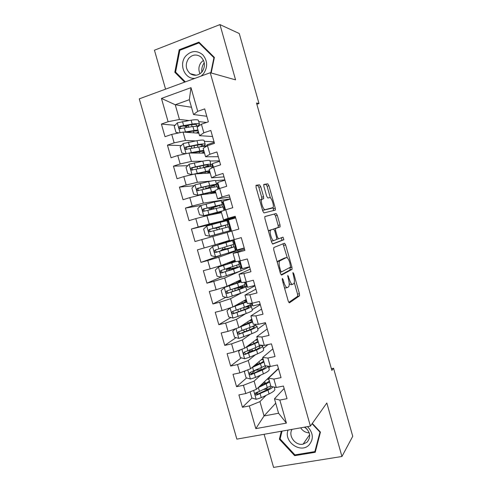 <?xml version="1.0" encoding="UTF-8"?>
<svg xmlns="http://www.w3.org/2000/svg" width="492" height="492" viewBox="0 0 492 492"><rect width="100%" height="100%" fill="white"/><g stroke="black" fill="none" stroke-linecap="round" stroke-linejoin="round"><path stroke-width="0.74" d="M282.31 278.417L282.285 280.053L288.281 301.258L289.431 302.851L299.517 295.827L299.413 293.687L293.736 273.57L292.906 272.543L293.712 276.621C294.523 279.727 294.628 281.984 294.031 283.386L292.857 284.278C291.676 284.573 290.495 282.869 289.321 279.167L287.777 275.366L288.521 279.634C289.345 282.802 289.444 285.114 288.816 286.572L287.58 287.525C286.338 287.838 285.114 286.104 283.902 282.31L283.128 279.573L282.31 278.417M304.487 427.154L306.983 428.993M260.754 186.732L259.536 184.832L256.166 185.244L256.061 187.341L262.777 211.074L264.001 212.925L275.379 210.078L275.274 208.171L268.921 185.668L267.771 183.836L263.773 184.451L263.878 186.327L266.658 196.167L267.839 197.999L269.708 197.661C271.418 197.089 274.308 205.662 273.06 207.581L265.206 209.666C263.423 210.385 260.354 201.505 261.689 199.457L263.669 198.633L263.571 196.702L260.754 186.732L258.86 187.298L257.642 185.41L255.889 185.625M256.855 104.267L258.983 103.535L256.504 103.006L331.86 370.402L333.564 368.256L331.38 368.699M258.983 103.535L239.26 33.517L219.961 24.6L154.451 50.215L165.576 89.163M264.124 434.301L273.577 467.4L341.94 456.49L326.829 402.991L310.403 426.109L210.238 72.718L235.57 79.87L219.961 24.6M341.94 456.49L352.733 436.293L333.564 368.256M273.786 247.544L273.724 249.795L280.403 273.411L281.578 275.077L292.063 269.339L291.959 267.273L285.637 244.881L284.536 243.214L273.786 247.544M271.602 242.285L264.905 218.608L264.813 216.597L276.166 213.559L277.291 215.312L280.003 224.924L280.108 226.873L275.483 228.552L275.582 230.551L277.427 237.076L278.57 238.804L283.011 237.15L283.859 239.721L272.802 244.044L271.602 242.285M310.403 426.109L236.855 439.122L139.267 98.849L210.238 72.718M275.717 403.206L264.044 415.955L278.577 413.249L286.405 423.108L279.85 400.064L287.02 398.68L283.429 386.048L276.27 387.475L273.884 379.074L281.037 377.616L277.439 364.966L270.299 366.466L267.9 358.053L275.04 356.516L271.436 343.84L264.309 345.415L261.91 336.989L269.032 335.378L265.428 322.672L258.312 324.333L255.908 315.882L263.017 314.197L259.401 301.473L252.304 303.207L249.899 294.745L256.99 292.98L253.368 280.231L246.283 282.039L243.872 273.564L250.951 271.725L247.322 258.952L240.25 260.84L237.839 252.347L244.899 250.428L241.264 237.63L234.21 239.598L231.793 231.092L238.841 229.094L235.194 216.271L228.159 218.319L225.736 209.795L232.765 207.716L229.118 194.875L222.095 196.997L219.666 188.461L226.683 186.302L223.024 173.436L216.019 175.638L213.583 167.083L220.588 164.851L216.923 151.96L209.93 154.242L207.495 145.675L214.481 143.363L210.81 130.448L203.836 132.803L201.394 124.218L208.362 121.825L204.69 108.892L197.729 111.327L193.547 114.531L189.328 99.71L175.25 104.753L179.451 119.464L188.94 120.515M286.405 423.108L255.822 428.624L249.339 405.937L259.954 401.613L266.123 395.359M251.959 398.053L242.439 407.271L249.339 405.937M242.439 407.271L238.903 394.916L245.797 393.545L243.435 385.279L254.1 381.103L260.735 375.076M246.59 377.948L236.547 386.681L243.435 385.279M236.547 386.681L233.005 374.307L239.887 372.862L237.519 364.578L248.232 360.55L255.459 354.726M241.277 357.819L230.643 366.054L237.519 364.578M230.643 366.054L227.095 353.656L233.964 352.137L231.591 343.84L242.359 339.966L250.373 334.283M236.031 337.666L224.733 345.39L231.591 343.84M224.733 345.39L221.179 332.973L228.03 331.38L225.65 323.066L236.474 319.339L245.619 313.705M230.871 317.494L218.805 324.689L225.65 323.066M218.805 324.689L215.25 312.248L222.083 310.581L219.703 302.254L230.582 298.681L241.597 292.875M225.828 297.309L212.876 303.951L219.703 302.254M212.876 303.951L209.309 291.492L216.129 289.745L213.743 281.406L224.678 277.98L249.604 266.984M220.951 277.113L206.929 283.177L213.743 281.406M206.929 283.177L203.356 270.692L210.164 268.878L207.772 260.514L218.762 257.248L244.241 248.103M222.279 254.807L200.976 262.365L207.772 260.514M200.976 262.365L197.397 249.862L204.186 247.968L201.794 239.592L227.12 232.476M228.479 220.219L191.425 228.989L195.01 241.517L201.794 239.592M191.425 228.989L198.202 227.021L195.804 218.632L206.898 215.668L221.486 212.692M222.31 204.457L221.246 200.711L214.401 201.966L200.859 205.502L185.441 208.079L189.033 220.631L195.804 218.632M185.441 208.079L192.2 206.037L189.801 197.63L200.951 194.82L215.847 192.87M194.223 185.675L179.445 187.132L183.042 199.703L189.801 197.63M179.445 187.132L186.191 185.01L183.787 176.591L194.992 173.934L210.195 173.018M187.741 165.675L173.442 166.148L177.046 178.744L183.787 176.591M173.442 166.148L180.17 163.953L177.76 155.515L189.02 153.018L204.531 153.129M181.351 145.546L167.428 145.128L171.038 157.741L177.76 155.515M167.428 145.128L174.143 142.852L171.726 134.402L183.042 132.059L198.86 133.203M175.029 125.312L161.401 124.064L165.017 136.708L171.726 134.402M161.401 124.064L168.098 121.715L161.444 98.418L190.994 87.662L197.729 111.327M212.538 136.512L199.567 135.675L197.157 127.225L201.394 124.218M203.836 132.803L199.567 135.675M198.737 121.598L206.517 122.459M191.474 107.256L175.25 104.753L161.444 98.418M168.098 121.715L179.451 119.464M218.276 156.714L205.57 156.776L203.171 148.338L207.495 145.675M209.93 154.242L205.57 156.776M183.042 132.059L185.435 140.448L195.595 140.921M204.352 141.327L214.032 141.782M174.143 142.852L185.435 140.448M224.001 176.88L211.566 177.84L209.174 169.42L213.583 167.083M216.019 175.638L211.566 177.84M189.02 153.018L191.413 161.388L202.661 161.167M209.955 161.025L219.444 160.841M180.17 163.953L191.413 161.388M229.721 197.009L217.556 198.866L215.158 190.459L219.666 188.461M222.095 196.997L217.556 198.866M194.992 173.934L197.378 182.292L210.797 181.105M215.558 180.687L224.85 179.863M186.191 185.01L197.378 182.292M235.434 217.101L223.528 219.856L221.142 211.462L225.736 209.795M228.159 218.319L223.528 219.856M200.951 194.82L203.331 203.165L230.25 198.86M192.2 206.037L203.331 203.165M234.21 239.598L229.493 240.803L227.107 232.427L231.793 231.092M206.898 215.668L209.272 223.995L235.637 217.821M198.202 227.021L209.272 223.995M244.549 249.186L233.067 253.355L235.447 261.719L240.25 260.84M237.839 252.347L233.067 253.355M212.833 236.474L215.207 244.788L229.37 240.379M204.186 247.968L215.207 244.788M250.231 269.185L239.014 274.247L241.387 282.592L246.283 282.039M243.872 273.564L239.014 274.247M218.762 257.248L221.129 265.545L234.992 260.12M210.164 268.878L221.129 265.545M255.901 289.161L244.948 295.102L247.316 303.429L252.304 303.207M249.899 294.745L244.948 295.102M224.678 277.98L227.04 286.264L240.6 279.825M216.129 289.745L227.04 286.264M261.566 309.099L250.871 315.913L253.239 324.228L258.312 324.333M255.908 315.882L250.871 315.913M246.701 290.188L254.961 285.84M230.582 298.681L232.944 306.947L246.197 299.499M222.083 310.581L232.944 306.947M267.224 329L256.787 336.694L259.149 344.99L264.309 345.415M261.91 336.989L256.787 336.694M252.236 309.634L260.311 304.659M236.474 319.339L238.829 327.592L251.787 319.136M228.03 331.38L238.829 327.592M272.869 348.865L262.691 357.432L265.047 365.722L270.299 366.466M267.9 358.053L262.691 357.432M257.759 329.043L265.649 323.453M242.359 339.966L244.715 348.201L257.371 338.742M233.964 352.137L244.715 348.201M278.503 368.699L268.583 378.139L270.938 386.411L276.27 387.475M273.884 379.074L268.583 378.139M263.275 348.428L268.029 344.591M248.232 360.55L250.582 368.772L262.943 358.317M239.887 372.862L250.582 368.772M284.13 388.502L274.468 398.803L278.577 413.249M279.85 400.064L274.468 398.803M268.78 367.776L270.231 366.454M254.1 381.103L256.443 389.313L278.423 368.428M245.797 393.545L256.443 389.313M206.788 116.278L193.547 114.531M250.465 391.687L250.139 391.97L251.873 398.028L256.277 399.301L261.252 397.677L269.081 393.944C273.318 391.866 275.231 390.217 274.819 389L274.284 387.075M259.954 401.613L264.044 415.955L255.822 428.624M214.204 142.385L207.021 144.765L207.31 145.786M219.58 161.308L212.384 163.621L213.399 167.188M224.949 180.207L217.735 182.446L219.475 188.547M230.311 199.069L223.085 201.24L225.539 209.863M235.662 217.907L228.423 220.004L231.591 231.148M244.204 247.98L236.941 249.961L234.007 239.647M249.53 266.732L242.255 268.644L240.047 260.877M254.85 285.458L247.562 287.303L246.074 282.064M260.163 304.154L252.863 305.926L252.088 303.213M265.465 322.82L258.097 324.326M189.328 99.71L190.994 87.662M281.332 431.256L279.376 439.196L294.665 455.66L315.237 452.289L320.44 432.087L312.297 423.44M211.191 72.988L214.377 57.404L198.94 42.14L179.199 49.766L174.82 72.25L184.666 82.139M258.325 391.896L256.32 393.834M255.133 370.525L251.154 373.988M250.225 350.894L246.966 353.416M244.998 331.534L244.579 331.823M246.295 286.818L245.815 287.064M242.07 267.986L240.57 268.638M236.849 249.641L235.324 250.182M223.239 201.794L221.628 202.058M217.993 183.338L216.351 183.498M203.897 146.229L202.821 146.198M186.283 126.339L183.184 126.057M284.45 287.703L285.655 287.998L287.168 287.623M289.216 283.743L290.981 284.745L292.482 284.376M288.773 302.432L297.654 296.282L297.562 294.136L294.302 282.592M287.322 257.882L283.017 243.823M281.049 274.813L290.089 269.942L290.016 267.427M280.637 270.766L281.455 271.935L290.587 267.125L289.819 262.826C288.675 259.192 287.5 257.445 286.295 257.593L279.517 261.043C278.902 262.47 279.001 264.745 279.819 267.876L280.637 270.766L279.727 271M284.647 258.023L286.295 257.593M277.303 262.433L278.041 261.086L284.425 258.085M264.856 216.523L276.166 213.559M273.607 229.063L278.263 227.39L278.158 225.441L275.452 215.84L274.321 214.088M272.47 243.952L281.916 240.317L281.406 237.747M270.963 229.912L270.526 230.324C269.149 232.427 272.217 241.498 273.964 240.52L276.676 239.419L276.578 237.384L274.727 230.834L273.564 229.075L269.05 230.44L268.466 231.197M271.178 240.791L272.045 241.043L273.866 240.545M269.05 230.44L273.564 229.075M261.775 199.192L261.676 197.261L258.86 187.298M262.082 199.063L259.696 200.195M262.445 209.912L263.294 210.219L265.206 209.666M270.815 208.491L263.294 210.219M270.379 197.889L267.088 186.222L265.932 184.389L263.706 184.666M273.521 210.631L273.097 207.507M280.36 437.942L279.376 439.196M295.237 454.836L294.665 455.66M176.099 72.576L174.82 72.25M180.281 50.116L179.199 49.766M268.595 388.932L263.657 389.443M258.189 387.647L269.696 382.056M268.62 378.256L268.066 378.268M259.794 386.128L264.622 383.889C267.168 382.696 268.737 381.651 269.327 380.753M268.976 379.517L267.101 379.184M270.778 385.845L259.462 391.411L256.012 392.659C254.696 393.68 254.838 394.504 256.43 395.137L267.999 390.138C270.508 388.944 272.23 387.85 273.177 386.853M271.24 386.466C270.987 387.45 269.37 388.655 266.387 390.088L257.691 394.129L255.988 393.077M263.023 383.317L261.904 384.676L262.39 384.922M262.716 383.354L265.127 383.059L264.678 381.484M266.535 382.924L265.127 383.059M257.851 363.871L257.021 364.701M245.557 370.697L244.364 371.737L246.098 377.813L250.496 379.049L255.483 377.444L263.368 373.889C267.636 371.909 269.585 370.384 269.216 369.326L268.325 366.183M261.732 369.597L255.828 370.218M252.021 367.555L264.013 362.087M263.079 358.797L262.322 358.84M253.644 366.183L258.921 363.871C261.486 362.739 263.079 361.768 263.694 360.956M263.386 359.886L261.344 359.664M265.305 365.753L250.225 372.382C248.927 373.36 249.038 374.191 250.563 374.867L262.285 370.07C265.742 368.502 267.697 367.198 268.158 366.159M265.01 365.937L265.588 366.343C265.883 367.21 264.247 368.453 260.686 370.082L251.929 373.938L250.219 372.831M256.074 364.129L259.425 363.649M250.108 345.101L250.12 344.794M240.526 349.738L238.571 351.472L240.311 357.555L244.702 358.754L249.702 357.18L257.648 353.791C261.947 351.915 263.933 350.519 263.614 349.615L262.599 346.061M253.921 350.488L252.408 350.722C250.68 350.987 249.702 350.956 249.481 350.636L249.456 350.55M245.717 347.45L258.318 342.088M257.531 339.302L256.486 339.406M247.316 346.257L253.208 343.822C255.791 342.746 257.408 341.848 258.048 341.128M257.79 340.224L255.502 340.138M260.668 345.12L255.871 347.555L244.432 352.075C243.146 353.01 243.239 353.84 244.69 354.56L256.56 349.972C260.865 348.115 262.863 346.743 262.543 345.864L260.379 345.31M258.829 346.196L259.973 346.626C260.231 347.358 258.564 348.496 254.979 350.04L246.16 353.717L245.68 353.791L244.444 352.549M249.143 344.892L251.307 344.609M307.094 429.122L304.394 427.173M288.084 430.057C283.306 441.33 300.292 453.839 308.847 445.198C313.841 439.276 313.404 433.077 307.537 426.619M292.076 429.356C287.832 435.758 295.409 445.967 303.097 444.147L307.113 442.16C311.184 436.957 310.403 431.939 304.776 427.105M300.692 427.831C302.771 431.01 305.624 432.696 309.253 432.88M320.101 431.724L314.849 451.619L294.929 454.885L280.114 438.938L282.039 431.127M315.79 450.131L314.849 451.619M312.076 423.753L319.886 432.05M201.825 72.133C201.462 68.665 202.273 65.528 204.26 62.724M201.148 76.069L203.479 73.837C207.895 67.164 207.661 60.811 202.784 54.784C196.843 50.098 191.148 50.541 185.681 56.113C178.473 64.384 184.728 79.415 194.943 78.351M188.596 58.486C185.029 64.175 185.552 69.231 190.158 73.646C194.426 76.303 198.387 75.713 202.04 71.881C205.601 66.365 205.182 61.359 200.791 56.857C196.413 53.966 192.347 54.507 188.596 58.486M203.479 60.325L201.191 62.367C198.596 65.946 198.202 69.747 200.01 73.757M214.291 57.822L213.909 57.693L210.804 72.877M185.367 81.881L175.595 72.072L179.838 50.289L198.959 42.915L213.909 57.693M200.176 43.364L198.959 42.915M235.391 328.797L232.778 331.171L234.518 337.266L238.903 338.428L251.91 333.662C256.246 331.885 258.275 330.624 257.993 329.868L256.972 326.276M245.36 331.51L243.964 331.288M256.48 324.296L255.908 324.499M239.204 327.352L252.617 322.045M251.972 319.775L250.502 319.978M240.705 326.374L252.396 321.27M252.187 320.526L249.524 320.618M256.111 324.289C255.422 325.064 253.429 326.11 250.133 327.42L238.626 331.725C237.359 332.623 237.421 333.453 238.817 334.209L250.822 329.837C255.163 328.078 257.199 326.836 256.922 326.116C256.664 325.741 255.606 325.649 253.767 325.827M252.119 326.596L254.352 326.873C254.573 327.475 252.876 328.508 249.26 329.966L240.379 333.453L239.819 333.527L238.663 332.229M242.273 325.347L242.857 325.532M230.176 307.875L226.966 310.833L228.712 316.94L233.091 318.066L246.172 313.502C250.539 311.823 252.605 310.692 252.365 310.095L251.332 306.454M252.599 304.997L249.819 306.11M233.559 306.596L246.732 301.368M230.201 307.863L246.904 301.977M246.4 300.212L244.247 300.594M246.566 300.797L243.276 301.141M250.434 303.287L250.619 303.958C250.84 304.505 248.767 305.6 244.389 307.242L232.808 311.344C231.56 312.211 231.603 313.035 232.931 313.822L245.077 309.665C249.45 308.01 251.523 306.897 251.295 306.332C250.92 305.944 249.137 306.049 245.957 306.645M243.94 307.408C246.787 306.86 248.38 306.75 248.718 307.082C248.903 307.555 247.175 308.484 243.528 309.855L234.586 313.158L233.952 313.219L232.87 311.867M251.363 303.244L251.965 305.372M241.055 281.442L225.361 286.971L221.148 290.458L222.894 296.578L227.267 297.666L240.416 293.3C244.819 291.731 246.922 290.723 246.732 290.28L245.686 286.608M247.298 286.369L245.791 286.977M224.352 287.451L241.178 281.867M240.828 280.625L237.353 281.369M240.945 281.037L236.388 281.824M244.444 282.248L244.979 284.13C245.157 284.524 243.042 285.489 238.632 287.033L226.978 290.926C225.754 291.756 225.773 292.58 227.04 293.398L239.321 289.462C243.731 287.906 245.84 286.922 245.656 286.516C245.256 286.233 243.22 286.498 239.549 287.31L234.979 288.294M238.472 289.474L238.023 287.918L243.073 287.26C243.22 287.605 241.461 288.423 237.79 289.714L228.786 292.826L228.079 292.875L227.076 291.455M238.023 287.918L232.9 289.007M245.36 282.144L246.658 286.701M232.728 269.308L232.445 268.325L226.388 269.647L228.079 268.853L228.294 268.251M230.613 267.507L230.404 268.238L228.909 268.915L240.01 266.664L233.559 269.216L234.653 273.066C239.087 271.596 241.228 270.723 241.086 270.434L240.028 266.719M235.373 261.473L218.516 267.002L215.318 270.053L217.07 276.178L221.437 277.23L234.653 273.066M241.99 267.716L240.465 268.263M218.516 267.002L235.502 261.707M235.237 260.994L228.497 262.66M235.305 261.24L227.488 263.054M232.445 268.325L237.421 267.402L222.974 272.457L222.2 272.488L221.277 270.994M238.448 261.166L239.333 264.278L221.142 270.471C219.936 271.27 219.936 272.094 221.142 272.931L233.559 269.216M239.346 261.006L241.338 267.992M226.972 249.112L226.855 248.7L220.853 250.231L222.71 249.512L222.544 247.857M224.838 247.175L225.028 248.872L223.38 249.512L234.352 246.775L227.784 248.94L228.878 252.796L235.428 250.557L234.358 246.799M230.01 241.351L212.667 246.51L209.481 249.604L211.234 255.742L215.588 256.762L228.878 252.796M236.677 249.026L235.133 249.518M212.667 246.51L232.599 240.606L221.664 243.485L234.014 239.672M230.004 241.338L219.131 244.204L231.818 240.207M226.855 248.7L231.763 247.513L217.15 252.052L216.314 252.064L215.484 250.465M232.599 240.619L233.675 244.389L215.293 249.979C214.106 250.754 214.088 251.572 215.238 252.427L227.784 248.94M233.337 239.887L236.006 249.26M217.323 229.924L216.437 228.011L214.641 228.448L220.514 226.449M206.726 226.062L209.629 236.228L205.385 235.274L203.627 229.124L206.806 225.988L220.201 222.329L221.302 226.191L228.005 224.463L217.175 227.734L218.755 227.347L219.635 229.284M209.629 236.228L231.351 230.311M209.74 236.252L231.363 230.342M220.201 222.329L226.929 220.674L227.999 224.45M227.12 221.345L228.688 220.939M221.302 226.191L209.438 229.457C208.264 230.207 208.227 231.019 209.328 231.892L228.688 226.855L229.764 230.643M209.328 231.892L210.428 231.603C209.285 230.705 209.346 229.887 210.619 229.155L220.582 226.677M227.999 221.105L230.668 230.496M203.762 215.687L200.859 205.502L197.766 208.608L199.531 214.77L203.873 215.711L222.962 210.804M203.873 215.711L221.351 211.388M221.179 211.597L211.455 214.733M221.228 211.781L213.343 214.303L221.486 212.673M221.763 202.526L223.35 202.175M211.96 208.098L222.329 204.506L203.571 208.891C202.415 209.623 202.36 210.428 203.411 211.314L223.005 206.904L224.008 210.422M211.997 208.239L213.245 208.011L213.958 208.854M211.609 209.444L210.933 208.7L209.088 208.965L214.967 206.978L214.74 206.173M203.411 211.314L204.531 211.105C203.442 210.189 203.522 209.377 204.777 208.676L219.727 205.232L214.967 206.978M222.648 202.298L224.869 210.109M216.615 184.432L215.558 180.712C215.502 180.281 213.177 180.57 208.596 181.573L195.06 184.826L191.898 188.055L193.657 194.223L197.999 195.127L215.299 190.951M197.999 195.127L215.41 191.327M215.508 191.677L210.484 193.571M215.613 192.04L211.542 193.43M216.4 183.676L218.005 183.387M206.388 188.547L216.64 184.512C216.591 184.119 214.278 184.426 209.697 185.453L197.692 188.295C196.554 189.002 196.486 189.807 197.489 190.699L210.398 187.901C214.973 186.862 217.28 186.536 217.323 186.917L217.974 189.211M203.528 189.482L209.352 187.249L208.952 185.865M197.489 190.699L198.633 190.57C197.587 189.635 197.686 188.83 198.922 188.159L208.251 186.019C212.064 185.17 213.989 184.906 214.032 185.238L209.352 187.249M217.286 183.454L218.817 188.836M210.908 164.371L209.856 160.681C209.752 160.091 207.396 160.244 202.778 161.142L189.168 164.193L186.019 167.465L187.784 173.645L192.114 174.512L209.524 170.65M192.114 174.512L192.71 174.475M195.09 173.928L209.678 171.204M209.832 171.733L206.511 173.239M209.979 172.268L207.612 173.172M210.613 164.888L212.649 164.562M204.85 167.428L205.355 167.243C208.909 165.952 210.773 165.035 210.939 164.488C210.847 163.928 208.497 164.113 203.879 165.029L191.8 167.655C190.681 168.35 190.601 169.143 191.56 170.054L204.58 167.483C209.186 166.548 211.535 166.351 211.621 166.893L211.929 167.963M202.581 167.895L203.719 167.483L203.159 165.521M191.56 170.054L192.723 169.998C191.726 169.051 191.837 168.252 193.061 167.606L202.452 165.663C206.289 164.894 208.251 164.74 208.331 165.207C208.196 165.656 206.658 166.419 203.719 167.483M211.917 164.586L212.753 167.526M189.149 153.018L203.731 150.318M190.859 153.03L203.94 151.05M204.143 151.745L201.634 153.104M204.34 152.452L202.796 153.117M185.681 153.756L181.892 153.03L180.127 146.844L183.27 143.523L196.948 140.681C201.597 139.882 204.002 139.863 204.149 140.614L205.189 144.273M202.575 146.315L207.286 145.712M191.689 146.167L191.32 146.665M202.175 146.499C204.168 145.595 205.182 144.906 205.232 144.427C205.096 143.707 202.704 143.756 198.055 144.568L185.902 146.985C184.795 147.661 184.703 148.455 185.625 149.365L198.756 147.028C202.981 146.265 205.355 146.149 205.865 146.678M185.625 149.365L186.806 149.39C185.853 148.43 185.976 147.637 187.181 147.022L196.64 145.263C200.508 144.587 202.501 144.543 202.624 145.14L200.305 146.757M206.542 145.687L206.683 146.173M184.07 132.133L197.938 129.943M186.025 132.274L192.624 131.167L198.196 130.86M198.442 131.727L196.413 133.031M198.694 132.612L197.63 133.117M178.903 132.914L175.995 132.379L174.223 126.18L177.354 122.815L191.105 120.177C195.791 119.488 198.233 119.599 198.43 120.509L199.463 124.144M188.731 125.165L185.73 127.059M197.698 126.038L199.512 124.328C199.334 123.449 196.898 123.369 192.218 124.076L179.992 126.278C178.897 126.936 178.793 127.723 179.685 128.646L192.919 126.536L198.78 126.075M189.549 131.684L188.067 132.422M180.847 128.72C179.967 127.748 180.121 126.973 181.302 126.395L190.816 124.833C194.715 124.242 196.745 124.31 196.898 125.042L195.908 126.143M282.986 282.537L283.902 282.31M287.703 276.719L288.564 276.498M288.453 279.388L289.321 279.167M292.918 273.78L293.736 273.57M297.562 294.136L299.413 293.687M297.562 296.393L299.419 295.938M282.224 279.807L283.128 279.573M283.792 245.379L285.637 244.881M290.108 267.746L291.959 267.273M290.089 269.942L291.947 269.462M280.089 272.285L281.387 271.953M278.041 261.086L279.96 260.582M278.909 268.115L279.819 267.876M275.452 215.84L277.291 215.312M278.158 225.441L280.003 224.924M278.115 227.532L279.96 227.015M273.755 228.928L275.637 228.405M274.721 230.791L275.582 230.551M276.559 237.316L277.427 237.076M276.725 239.309L278.54 238.811M281.916 240.317L283.767 239.813M261.676 197.261L263.571 196.702M270.76 208.503L272.617 207.968M265.932 184.389L267.771 183.836M267.088 186.222L268.921 185.668M273.435 208.7L275.274 208.171M257.642 185.41L259.536 184.832M253.644 390.427L256.166 399.27M267.999 390.138L269.081 393.944M266.842 389.074L266.559 388.083M262.138 384.16L262.353 384.916M266.227 383.92L267.316 387.733M260.157 393.84L261.252 397.677M258.368 387.567L259.462 391.411M257.691 394.129L256.707 395.088M257.722 364.105L255.551 364.572M247.771 369.849L250.385 379.018M262.285 370.07L263.368 373.889M261.307 369.652L260.84 367.998M257.931 370.113L257.722 369.381M259.579 363.576L259.026 361.632M260.508 363.846L261.596 367.659M254.382 373.6L255.483 377.444M252.593 367.315L253.688 371.165M251.929 373.938L250.92 374.818M241.886 349.234L244.598 358.723M256.56 349.972L257.648 353.791M255.643 349.757L255.108 347.875M252.408 350.722L251.965 349.191M250.692 344.707L250.465 343.902M253.872 343.545L253.355 341.743M254.782 343.736L255.871 347.555M248.601 353.324L249.702 357.18M246.806 347.032L247.907 350.888M246.16 353.717L245.127 354.511M235.994 328.588L238.792 338.398M250.822 329.837L251.91 333.662M249.93 329.695L249.364 327.721M246.769 330.956L246.203 328.963M244.991 324.708L244.721 323.748M248.153 323.472L247.685 321.817M249.044 323.588L250.133 327.42M242.808 333.016L243.909 336.879M241.012 326.713L242.113 330.575M240.379 333.453L239.321 334.173M230.102 307.943L232.98 318.035M245.077 309.665L246.172 313.502M244.204 309.603L243.614 307.531M248.208 305.692L248.368 306.252M241.025 310.79L240.428 308.705M239.241 304.53L238.964 303.564M242.427 303.367L241.996 301.86M243.294 303.404L244.389 307.242M237.003 312.666L238.11 316.534M235.207 306.356L236.308 310.224M250.256 304.566L250.612 305.827M234.586 313.158L233.503 313.791M224.272 287.531L227.156 297.635M239.321 289.462L240.416 293.3M242.488 285.6L242.79 286.658M235.268 290.587L234.715 288.656M233.479 284.321L233.202 283.337M236.689 283.226L236.301 281.867M237.538 283.189L238.632 287.033M231.191 292.285L232.298 296.159M229.389 285.963L230.496 289.837M244.579 284.616L245.084 286.399M228.786 292.826L227.679 293.38M230.404 268.238L228.079 268.853M218.436 267.076L221.326 277.205M236.763 265.477L237.206 267.033M229.5 270.354L229.149 269.13M227.71 264.075L227.427 263.079M230.945 263.054L230.711 262.242M231.769 262.937L232.864 266.787M225.367 271.867L226.474 275.754M223.565 265.532L224.672 269.419M238.891 264.628L239.463 266.639M222.974 272.457L221.843 272.931M224.918 248.964L222.593 249.604M212.587 246.59L215.484 256.732M229.776 240.926L229.875 241.277M231.025 245.317L231.609 247.378M223.725 250.084L223.577 249.573M225.988 242.648L227.089 246.504M219.537 251.418L220.644 255.305M217.722 245.065L218.835 248.958M231.966 240.28L232.083 240.705M233.196 244.61L233.829 246.849M217.15 252.052L216 252.445M221.997 228.632L223.097 232.495M225.33 225.318L225.963 227.544M213.694 230.926L214.801 234.819M211.88 224.567L212.987 228.466M227.513 224.641L228.171 226.96M210.619 229.155L209.438 229.457M218.755 227.347L216.437 228.011M216.203 208.282L217.304 212.15M216.708 213.091L216.529 212.464M219.715 205.588L220.207 207.317M213.46 214.088L213.239 213.307M211.726 207.999L211.443 206.997M214.401 201.966L215.502 205.84M207.839 210.398L208.952 214.303M206.019 204.032L207.132 207.938M221.861 204.783L222.458 206.88M204.777 208.676L203.571 208.891M213.245 208.011L210.933 208.7M194.98 184.906L197.889 195.109M210.398 187.901L211.498 191.775M211.093 193.368L210.748 192.163M214.088 185.828L214.438 187.058M207.716 193.934L207.433 192.938M206.123 188.338L205.631 186.616M208.596 181.573L209.697 185.453M201.972 189.838L203.085 193.75M200.152 183.454L201.271 187.366M216.203 184.887L216.732 186.757M198.922 188.159L197.692 188.295M189.088 164.273L192.003 174.494M204.58 167.483L205.687 171.364M205.379 173.307L204.955 171.831M208.454 166.032L208.663 166.757M201.898 173.516L201.622 172.532M200.422 168.344L199.813 166.204M202.778 161.142L203.879 165.029M196.099 169.242L197.218 173.159M194.272 162.846L195.392 166.763M210.527 164.955L211 166.603M193.061 167.606L191.8 167.655M183.19 143.602L186.062 153.67M198.756 147.028L199.863 150.915M199.617 153.092L199.155 151.462M196.068 153.067L195.791 152.096M194.568 147.803L193.983 145.749M197.932 147.176L197.353 145.14M196.948 140.681L198.055 144.568M190.213 148.602L191.333 152.526M188.387 142.2L189.506 146.124M205.133 145.995L205.256 146.413M187.181 147.022L185.902 146.985M177.28 122.895L180.066 132.674M192.919 126.536L194.026 130.435M193.848 132.84L193.344 131.056M190.232 132.582L189.955 131.616M188.707 127.219L188.184 125.392M192.095 126.672L191.536 124.722M191.105 120.177L192.218 124.076M184.315 127.932L185.441 131.862M182.489 121.518L183.608 125.454M181.302 126.395L179.992 126.278M297.654 296.282L299.517 295.827M290.206 269.819L292.063 269.339M277.593 261.547L279.517 261.043M278.263 227.39L280.108 226.873M273.644 229.063L275.483 228.552M282.014 240.225L283.859 239.721M268.607 230.859L270.526 230.324M262.574 198.959L263.669 198.633M259.776 200.023L261.689 199.457M273.534 210.607L275.379 210.078M257.384 394.209L256.43 395.137M257.771 364.055L255.612 364.517M251.535 374.025L250.563 374.867M249.376 350.273L249.481 350.636M245.68 353.797L244.69 354.56M309.659 434.651L303.097 444.147M196.234 75.233L190.158 73.646M243.595 329.991L243.983 331.356M239.819 333.527L238.817 334.209M237.802 309.671L238.399 311.768M236.461 304.972L236.609 305.489M233.952 313.219L232.931 313.822M231.996 289.321L232.624 291.51M230.637 284.554L230.828 285.225M228.079 292.875L227.04 293.398M230.508 268.146L228.183 268.761M226.388 269.647L226.837 271.215M224.807 264.106L225.041 264.917M222.2 272.488L221.142 272.931M225.028 248.872L222.71 249.512M220.853 250.231L221.037 250.889M219.131 244.204L219.241 244.579M216.314 252.064L215.238 252.427M214.537 228.085L214.641 228.448M210.521 214.008L210.773 214.875M208.719 207.679L209.088 208.965M204.697 193.584L204.906 194.303M202.888 187.243L203.522 189.451M198.86 173.116L199.026 173.694M197.052 166.77L197.667 168.916M193.036 152.674L193.141 153.043M191.302 146.598L191.788 148.313M185.705 126.979L185.908 127.674M180.798 128.738L179.685 128.646"/></g></svg>
